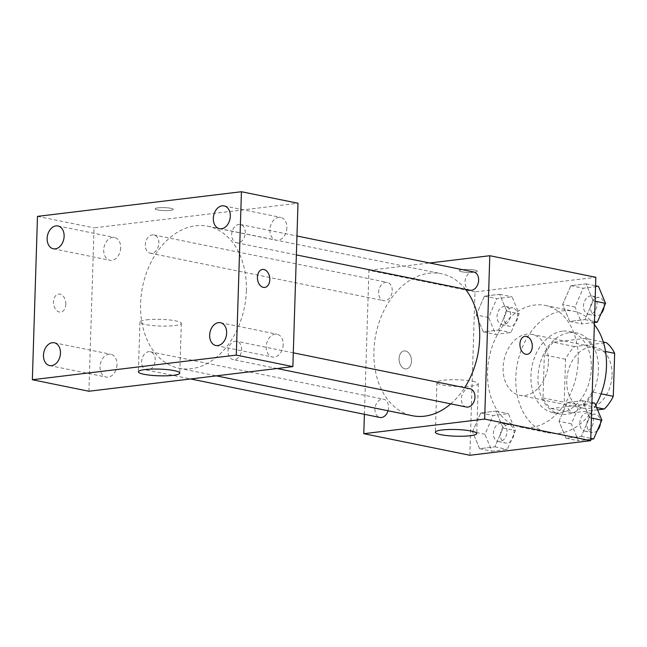 <?xml version="1.0" encoding="UTF-8"?>
<svg xmlns="http://www.w3.org/2000/svg" width="647" height="647" viewBox="0 0 647 647"><rect width="100%" height="100%" fill="white"/><g stroke="black" fill="none" stroke-linecap="round" stroke-linejoin="round"><path stroke-width="0.49" stroke-dasharray="3.23 2.43" d="M548.446 362.102A31.056 22.265 -78.5 0 0 531.98 334.41A31.056 22.265 -78.5 0 0 503.964 360.403A31.056 22.265 -78.5 0 0 519.598 395.277A31.056 22.265 -78.5 0 0 548.446 362.102M612.086 375.05A31.056 22.265 -78.5 0 0 595.612 347.358A31.056 22.265 -78.5 0 0 567.605 373.351A31.056 22.265 -78.5 0 0 583.238 408.217A31.056 22.265 -78.5 0 0 612.086 375.05M597.577 409.858L572.482 412.891A40.082 28.743 -78.5 0 1 564.2 402.248L565.551 359.263A40.082 28.743 -78.5 0 1 574.568 346.525L606.368 342.684M574.568 346.525L553.355 342.206L585.155 338.365L603.311 342.061M605.519 351.475L593.436 349.016L592.086 392.001L601.087 393.829M593.436 349.016A40.082 28.743 -78.5 0 0 585.155 338.365M553.355 342.206A40.082 28.743 -78.5 0 0 544.337 354.944L565.551 359.263M592.086 392.001A40.082 28.743 -78.5 0 1 583.068 404.739L551.268 408.58A40.082 28.743 -78.5 0 1 542.987 397.929L544.337 354.944M569.497 332.631A41.408 29.689 101.5 0 1 576.469 332.898A41.408 29.689 101.5 0 1 597.31 379.393A41.408 29.689 101.5 0 1 559.962 414.048A41.408 29.689 101.5 0 1 538.353 372.332A41.408 29.689 101.5 0 1 569.497 332.631M562.429 331.191A41.408 29.689 -78.5 0 0 531.284 370.893A41.408 29.689 -78.5 0 0 552.886 412.608A41.408 29.689 -78.5 0 0 591.358 368.386A41.408 29.689 -78.5 0 0 569.392 331.458A41.408 29.689 -78.5 0 0 562.429 331.191M551.268 408.58L572.482 412.891M583.068 404.739L596.591 407.489M542.987 397.929L564.2 402.248M594.367 324.608A62.112 44.538 -78.5 0 0 573.525 311.175A62.112 44.538 -78.5 0 0 517.503 363.161A62.112 44.538 -78.5 0 0 548.761 432.9A62.112 44.538 -78.5 0 0 595.709 405.37M578.183 360.808A62.112 44.538 -78.5 0 0 545.235 305.416A62.112 44.538 -78.5 0 0 489.221 357.403A62.112 44.538 -78.5 0 0 520.479 427.141A62.112 44.538 -78.5 0 0 578.183 360.808M476.224 314.943L484.417 296.148L499.678 294.304L506.755 311.256L498.554 330.043L483.293 331.887L476.224 314.943L484.417 296.148L499.678 294.304L506.755 311.256L498.554 330.043L483.293 331.887L476.224 314.943L488.598 317.459L496.791 298.671L512.052 296.819L519.129 313.771L510.928 332.558L495.667 334.402L488.598 317.459M472.553 431.751L480.745 412.956L496.006 411.112L503.083 428.063L494.89 446.851L479.621 448.694L472.553 431.751L480.745 412.956L496.006 411.112L503.083 428.063L494.89 446.851L479.621 448.694L472.553 431.751L484.926 434.266L493.119 415.479L508.38 413.635L515.457 430.578L507.264 449.366L491.995 451.21L484.926 434.266M469.859 455.27L474.995 291.894L595.855 277.296M562.639 304.502L570.832 285.707L586.093 283.863L593.162 300.815L584.969 319.602L569.708 321.446L562.639 304.502L570.832 285.707L586.093 283.863L593.162 300.815L584.969 319.602L569.708 321.446L562.639 304.502L575.013 307.018L583.206 288.23L598.467 286.386M558.968 421.31L567.16 402.523L582.421 400.679L589.498 417.622L581.297 436.41L566.036 438.254L558.968 421.31L567.16 402.523L582.421 400.679L589.498 417.622L581.297 436.41L566.036 438.254L558.968 421.31L571.341 423.825L579.534 405.038L594.795 403.194M364.407 414.315L368.936 270.325L474.995 291.894M368.936 270.325L429.632 262.989M474.866 270.131A9.058 1.464 -178.2 0 0 464.95 269.467A9.058 1.464 -178.2 0 0 459.2 270.648A9.058 1.464 -178.2 0 0 468.21 272.395A9.058 1.464 -178.2 0 0 477.308 271.214A9.058 1.464 -178.2 0 0 474.866 270.131A9.058 1.464 -178.2 0 0 464.95 269.475A9.058 1.464 -178.2 0 0 459.2 270.656A9.058 1.464 -178.2 0 0 468.21 272.403A9.058 1.464 -178.2 0 0 477.308 271.222A9.058 1.464 -178.2 0 0 474.866 270.139M465.5 289.298A72.464 51.954 -78.5 0 0 441.238 273.697A72.464 51.954 -78.5 0 0 375.883 334.353A72.464 51.954 -78.5 0 0 412.349 415.714M450.773 403.857A72.464 51.954 -78.5 0 0 464.659 387.674M388.022 410.764A9.317 6.68 -78.5 0 0 388.548 407.513A9.317 6.68 -78.5 0 0 383.614 399.199A9.317 6.68 -78.5 0 0 375.203 407.003A9.317 6.68 -78.5 0 0 379.894 417.461M392.219 290.705A9.317 6.68 -78.5 0 0 387.278 282.391A9.317 6.68 -78.5 0 0 378.875 290.188A9.317 6.68 -78.5 0 0 383.566 300.653A9.317 6.68 -78.5 0 0 392.219 290.705M473.693 271.95A9.317 6.68 -78.5 0 0 465.29 279.755A9.317 6.68 -78.5 0 0 469.981 290.212M466.309 407.02A9.317 6.68 101.5 0 1 461.368 398.714A9.317 6.68 101.5 0 1 470.021 388.766M411.443 361.18A9.058 6.138 83.1 0 0 404.173 350.925A9.058 6.138 83.1 0 0 399.159 360.654A9.058 6.138 83.1 0 0 406.34 368.911A9.058 6.138 83.1 0 0 411.443 361.18A9.058 6.138 83.1 0 0 404.173 350.925A9.058 6.138 83.1 0 0 399.167 360.654A9.058 6.138 83.1 0 0 406.348 368.911A9.058 6.138 83.1 0 0 411.452 361.18M527.192 354.313L527.2 354.313A9.058 6.138 -96.9 0 1 527.192 354.313A9.058 6.138 -96.9 0 1 519.921 344.058A9.058 6.138 -96.9 0 1 525.024 336.327L525.032 336.327M472.714 381.293A20.704 3.348 1.8 0 1 478.303 383.768A20.704 3.348 1.8 0 1 457.51 386.461A20.704 3.348 1.8 0 1 436.919 382.466A20.704 3.348 1.8 0 1 450.061 379.773A20.704 3.348 1.8 0 1 472.714 381.293M246.337 290.859A72.464 51.954 -78.5 0 0 207.905 226.24A72.464 51.954 -78.5 0 0 142.542 286.888A72.464 51.954 -78.5 0 0 179.017 368.248A72.464 51.954 -78.5 0 0 246.337 290.859M228.035 351.248A9.317 6.68 101.5 0 1 236.689 341.301A9.317 6.68 101.5 0 1 241.38 351.758A9.317 6.68 101.5 0 1 232.977 359.562A9.317 6.68 101.5 0 1 228.035 351.248M158.887 243.24A9.317 6.68 -78.5 0 0 153.946 234.934A9.317 6.68 -78.5 0 0 145.543 242.73A9.317 6.68 -78.5 0 0 150.233 253.187A9.317 6.68 -78.5 0 0 158.887 243.24M245.302 232.799A9.317 6.68 -78.5 0 0 240.36 224.493A9.317 6.68 -78.5 0 0 231.958 232.289A9.317 6.68 -78.5 0 0 236.64 242.746A9.317 6.68 -78.5 0 0 245.302 232.799M155.215 360.047A9.317 6.68 -78.5 0 0 150.274 351.742A9.317 6.68 -78.5 0 0 141.871 359.538A9.317 6.68 -78.5 0 0 146.562 369.995A9.317 6.68 -78.5 0 0 155.215 360.047M88.914 391.249L94.05 227.881L298 203.239M120.69 247.85A11.638 8.346 101.5 0 1 109.885 260.28A11.638 8.346 101.5 0 1 104.03 247.219A11.638 8.346 101.5 0 1 114.519 237.473A11.638 8.346 101.5 0 1 120.69 247.85M286.872 227.776A11.638 8.346 101.5 0 1 276.067 240.199A11.638 8.346 101.5 0 1 270.211 227.137A11.638 8.346 101.5 0 1 280.701 217.4A11.638 8.346 101.5 0 1 286.872 227.776M283.2 344.584A11.638 8.346 101.5 0 1 272.395 357.015A11.638 8.346 101.5 0 1 266.54 343.945A11.638 8.346 101.5 0 1 277.029 334.208A11.638 8.346 101.5 0 1 283.2 344.584M117.026 364.665A11.638 8.346 101.5 0 1 106.213 377.088A11.638 8.346 101.5 0 1 100.358 364.026A11.638 8.346 101.5 0 1 110.855 354.289A11.638 8.346 101.5 0 1 117.026 364.665M37.486 216.373L94.05 227.881M65.848 304.349A9.058 6.138 83.1 0 0 58.578 294.102A9.058 6.138 83.1 0 0 53.572 303.831A9.058 6.138 83.1 0 0 60.753 312.08A9.058 6.138 83.1 0 0 65.848 304.349M158.022 207.833A9.058 1.464 -178.2 0 0 155.151 208.803A9.058 1.464 -178.2 0 0 164.16 210.55A9.058 1.464 -178.2 0 0 173.259 209.369A9.058 1.464 -178.2 0 0 167.832 207.857A9.058 1.464 -178.2 0 0 158.022 207.833A9.058 1.464 -178.2 0 0 155.151 208.811A9.058 1.464 -178.2 0 0 164.16 210.558A9.058 1.464 -178.2 0 0 173.259 209.377A9.058 1.464 -178.2 0 0 167.832 207.865A9.058 1.464 -178.2 0 0 158.022 207.841M146.497 319.836A20.704 3.348 1.8 0 1 168.916 319.893A20.704 3.348 1.8 0 1 181.33 323.363A20.704 3.348 1.8 0 1 160.529 326.056A20.704 3.348 1.8 0 1 139.946 322.06A20.704 3.348 1.8 0 1 146.497 319.836M264.696 287.446L264.696 287.446A9.058 6.138 -96.9 0 1 257.425 277.191A9.058 6.138 -96.9 0 1 262.52 269.459A9.058 6.138 -96.9 0 1 262.528 269.459L262.528 269.459M65.857 304.349A9.058 6.138 83.1 0 0 58.586 294.102A9.058 6.138 83.1 0 0 53.572 303.831A9.058 6.138 83.1 0 0 60.761 312.08A9.058 6.138 83.1 0 0 65.857 304.349M590.768 439.281L578.41 440.777L571.341 423.825M593.404 421.165A9.317 6.68 -78.5 0 0 588.463 412.851A9.317 6.68 -78.5 0 0 580.06 420.655A9.317 6.68 -78.5 0 0 584.751 431.112A9.317 6.68 -78.5 0 0 593.404 421.165M567.16 402.523L579.534 405.038M582.421 400.679L591.916 402.604M589.498 417.622L591.431 418.019M581.297 436.41L590.792 438.342M566.036 438.254L578.41 440.777M600.416 423.47A9.317 6.68 -78.5 0 0 600.473 422.596A9.317 6.68 -78.5 0 0 595.531 414.29A9.317 6.68 -78.5 0 0 587.128 422.087A9.317 6.68 -78.5 0 0 591.819 432.552A9.317 6.68 -78.5 0 0 597.375 430.433M506.989 431.606A9.317 6.68 -78.5 0 0 502.048 423.292A9.317 6.68 -78.5 0 0 493.645 431.088A9.317 6.68 -78.5 0 0 498.336 441.553A9.317 6.68 -78.5 0 0 506.989 431.606M480.745 412.956L493.119 415.479M496.006 411.112L508.38 413.635M503.083 428.063L515.457 430.578M494.89 446.851L507.264 449.366M479.621 448.694L491.995 451.21M514.058 433.037A9.317 6.68 -78.5 0 0 509.116 424.731A9.317 6.68 -78.5 0 0 500.713 432.528A9.317 6.68 -78.5 0 0 505.404 442.993A9.317 6.68 -78.5 0 0 514.058 433.037M594.431 322.473L582.082 323.961L575.013 307.018M597.076 304.349A9.317 6.68 -78.5 0 0 592.134 296.043A9.317 6.68 -78.5 0 0 583.731 303.839A9.317 6.68 -78.5 0 0 588.414 314.305A9.317 6.68 -78.5 0 0 597.076 304.349M570.832 285.707L583.206 288.23M586.093 283.863L595.588 285.796M593.162 300.815L595.103 301.211M584.969 319.602L594.464 321.535M569.708 321.446L582.082 323.961M604.088 306.662A9.317 6.68 -78.5 0 0 604.144 305.788A9.317 6.68 -78.5 0 0 599.203 297.483A9.317 6.68 -78.5 0 0 590.8 305.279A9.317 6.68 -78.5 0 0 595.491 315.744A9.317 6.68 -78.5 0 0 601.047 313.625M510.661 314.79A9.317 6.68 -78.5 0 0 505.719 306.484A9.317 6.68 -78.5 0 0 497.317 314.28A9.317 6.68 -78.5 0 0 502.007 324.745A9.317 6.68 -78.5 0 0 510.661 314.79M484.417 296.148L496.791 298.671M499.678 294.304L512.052 296.819M506.755 311.256L519.129 313.771M498.554 330.043L510.928 332.558M483.293 331.887L495.667 334.402M517.729 316.229A9.317 6.68 -78.5 0 0 512.788 307.923A9.317 6.68 -78.5 0 0 504.385 315.72A9.317 6.68 -78.5 0 0 509.076 326.185A9.317 6.68 -78.5 0 0 517.729 316.229M595.612 347.358L531.98 334.41M583.238 408.217L519.598 395.277M552.886 412.608L559.962 414.048M569.392 331.458L576.469 332.898M520.479 427.141L548.761 432.9M545.235 305.416L573.525 311.175M436.919 382.466L435.358 432.212M478.303 383.768L476.742 433.514M179.017 368.248L216.373 375.85M207.905 226.24L441.238 273.697M293.301 352.817L236.689 341.301M277.037 368.523L232.977 359.562M150.233 253.187L383.566 300.653M153.946 234.934L387.278 282.391M236.64 242.746L296.375 254.902M240.36 224.493L296.973 236.009M146.562 369.995L190.622 378.964M150.274 351.742L383.614 399.199M53.321 248.772L109.885 260.28M57.955 225.973L114.519 237.473M219.495 228.698L276.067 240.199M224.137 205.892L280.701 217.4M215.831 345.506L272.395 357.015M220.465 322.699L277.029 334.208M49.649 365.579L106.213 377.088M54.283 342.781L110.855 354.289M139.946 322.06L138.377 371.807M181.33 323.363L179.769 373.109M584.751 431.112L591.819 432.552M588.463 412.851L595.531 414.29M498.336 441.553L505.404 442.993M502.048 423.292L509.116 424.731M588.414 314.305L595.491 315.744M592.134 296.043L599.203 297.483M502.007 324.745L509.076 326.185M505.719 306.484L512.788 307.923"/><path stroke-width="0.97" d="M596.591 407.489L604.282 409.05L597.577 409.858M605.519 351.475L614.65 353.335A40.082 28.743 -78.5 0 0 606.368 342.684L603.311 342.061M614.65 353.335L613.299 396.312A40.082 28.743 -78.5 0 1 604.282 409.05M601.087 393.829L613.299 396.312M595.709 405.37A62.112 44.538 -78.5 0 0 606.465 366.558A62.112 44.538 -78.5 0 0 594.367 324.608M429.632 262.989L489.795 255.719L595.855 277.296L590.719 440.664L469.859 455.27L363.8 433.692L364.407 414.315M464.659 387.674A72.464 51.954 -78.5 0 0 479.67 338.316A72.464 51.954 -78.5 0 0 465.5 289.298M216.373 375.85L412.349 415.714A72.464 51.954 -78.5 0 0 450.773 403.857M489.795 255.719L484.66 419.094L363.8 433.692M190.622 378.964L379.894 417.461A9.317 6.68 -78.5 0 0 388.022 410.764M296.375 254.902L469.981 290.212A9.317 6.68 -78.5 0 0 478.634 280.264A9.317 6.68 -78.5 0 0 473.693 271.95L296.973 236.009M293.301 352.817L470.021 388.766A9.317 6.68 101.5 0 1 474.712 399.223A9.317 6.68 101.5 0 1 466.309 407.02L277.037 368.523M484.66 419.094L590.719 440.664M471.153 431.039A20.704 3.348 1.8 0 1 476.742 433.514A20.704 3.348 1.8 0 1 455.941 436.207A20.704 3.348 1.8 0 1 435.358 432.212A20.704 3.348 1.8 0 1 448.492 429.519A20.704 3.348 1.8 0 1 471.153 431.039M519.929 344.058A9.058 6.138 -96.9 0 1 525.032 336.327A9.058 6.138 -96.9 0 1 532.214 344.584A9.058 6.138 -96.9 0 1 527.2 354.313A9.058 6.138 -96.9 0 1 519.929 344.058M525.024 336.327A9.058 6.138 -96.9 0 1 532.206 344.584A9.058 6.138 -96.9 0 1 527.2 354.313M298 203.239L292.865 366.606L88.914 391.249L32.35 379.74L37.486 216.373L241.436 191.73L298 203.239M241.436 191.73L236.301 355.106L292.865 366.606M257.425 277.191A9.058 6.138 -96.9 0 1 262.528 269.459A9.058 6.138 -96.9 0 1 269.71 277.717A9.058 6.138 -96.9 0 1 264.704 287.446A9.058 6.138 -96.9 0 1 257.425 277.191M236.301 355.106L32.35 379.74M144.928 369.583A20.704 3.348 1.8 0 1 167.355 369.639A20.704 3.348 1.8 0 1 179.769 373.109A20.704 3.348 1.8 0 1 158.968 375.802A20.704 3.348 1.8 0 1 138.377 371.807A20.704 3.348 1.8 0 1 144.928 369.583M51.606 365.66A11.638 8.346 -78.5 0 0 60.454 353.157A11.638 8.346 -78.5 0 0 54.283 342.781A11.638 8.346 -78.5 0 0 43.794 352.518A11.638 8.346 -78.5 0 0 49.649 365.579A11.638 8.346 -78.5 0 0 51.606 365.66M217.788 345.579A11.638 8.346 -78.5 0 0 226.636 333.076A11.638 8.346 -78.5 0 0 220.465 322.699A11.638 8.346 -78.5 0 0 209.968 332.445A11.638 8.346 -78.5 0 0 215.831 345.506A11.638 8.346 -78.5 0 0 217.788 345.579M221.46 228.771A11.638 8.346 -78.5 0 0 230.308 216.268A11.638 8.346 -78.5 0 0 224.137 205.892A11.638 8.346 -78.5 0 0 213.639 215.629A11.638 8.346 -78.5 0 0 219.495 228.698A11.638 8.346 -78.5 0 0 221.46 228.771M55.278 248.852A11.638 8.346 -78.5 0 0 64.126 236.349A11.638 8.346 -78.5 0 0 57.955 225.973A11.638 8.346 -78.5 0 0 47.457 235.71A11.638 8.346 -78.5 0 0 53.321 248.772A11.638 8.346 -78.5 0 0 55.278 248.852M262.528 269.459A9.058 6.138 -96.9 0 1 269.702 277.717A9.058 6.138 -96.9 0 1 264.696 287.446M591.916 402.604L594.795 403.194L601.872 420.138L593.671 438.933L590.768 439.281M591.431 418.019L601.872 420.138M590.792 438.342L593.671 438.933M597.375 430.433A9.317 6.68 -78.5 0 0 600.416 423.47M595.588 285.796L598.467 286.386L605.535 303.33L597.343 322.117L594.431 322.473M595.103 301.211L605.535 303.33M594.464 321.535L597.343 322.117M601.047 313.625A9.317 6.68 -78.5 0 0 604.088 306.662"/></g></svg>
